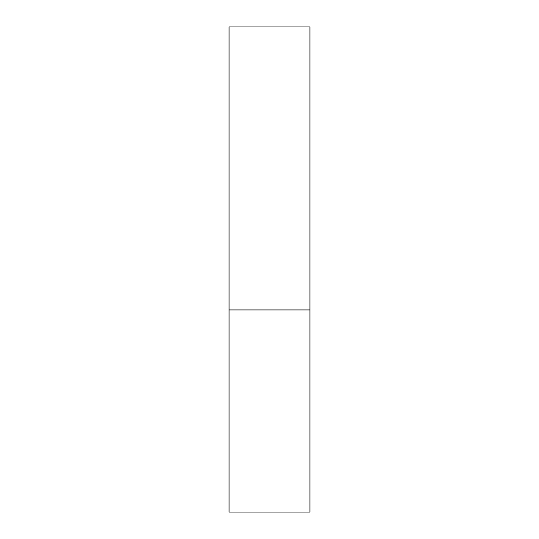 <?xml version="1.0" encoding="UTF-8"?>
<svg xmlns="http://www.w3.org/2000/svg" width="539" height="539" viewBox="0 0 539 539"><rect width="100%" height="100%" fill="white"/><g stroke="black" fill="none" stroke-linecap="round" stroke-linejoin="round"><path stroke-width="0.81" d="M309.925 309.925L229.075 309.925L309.925 309.925L309.925 26.95L229.075 26.95L229.075 512.05L309.925 512.05L309.925 309.925"/></g></svg>
